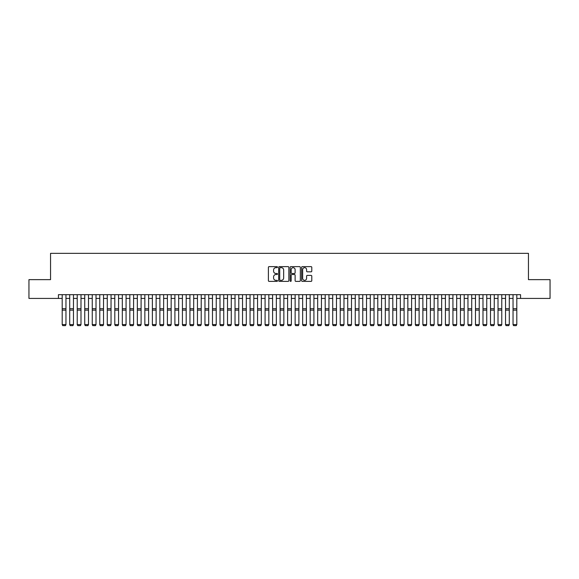 <?xml version="1.0" encoding="UTF-8"?>
<svg xmlns="http://www.w3.org/2000/svg" width="579" height="579" viewBox="0 0 579 579"><rect width="100%" height="100%" fill="white"/><g stroke="black" fill="none" stroke-linecap="round" stroke-linejoin="round"><path stroke-width="0.87" d="M277.479 267.143A0.514 0.514 0 0 0 276.965 266.63L269.126 266.63A0.738 0.738 0 0 0 268.388 267.368L268.388 280.641A0.738 0.738 0 0 0 269.126 281.38L276.965 281.38A0.514 0.514 0 0 0 277.479 280.866A0.514 0.514 0 0 0 276.965 280.345L275.944 280.345A2.359 2.359 0 0 1 273.585 277.985L273.585 276.878A2.359 2.359 0 0 1 275.944 274.518L276.965 274.518A0.514 0.514 0 0 0 277.479 274.005A0.514 0.514 0 0 0 276.965 273.491L275.944 273.491A2.359 2.359 0 0 1 273.585 271.124L273.585 270.024A2.359 2.359 0 0 1 275.944 267.657L276.965 267.657A0.514 0.514 0 0 0 277.479 267.143M311.053 271.826A0.738 0.738 0 0 0 311.791 271.088L311.791 267.368A0.738 0.738 0 0 0 311.053 266.63L302.354 266.63A0.738 0.738 0 0 0 301.616 267.368L301.616 280.641A0.738 0.738 0 0 0 302.354 281.38L311.053 281.38A0.738 0.738 0 0 0 311.791 280.641L311.791 276.14A0.738 0.738 0 0 0 311.053 275.409L307.333 275.409A0.738 0.738 0 0 0 306.595 276.14L306.595 278.376A1.976 1.976 0 0 1 304.619 280.345A1.976 1.976 0 0 1 302.651 278.376L302.651 269.633A1.976 1.976 0 0 1 304.619 267.657A1.976 1.976 0 0 1 306.595 269.633L306.595 271.088A0.738 0.738 0 0 0 307.333 271.826L311.053 271.826M58.443 298.424L28.95 298.424L28.95 279.643L50.554 279.643L50.554 253.341L528.446 253.341L528.446 279.643L550.05 279.643L550.05 298.424L520.557 298.424L520.557 294.668L58.443 294.668L58.443 298.424L62.199 298.424M288.856 267.368A0.738 0.738 0 0 0 288.118 266.63L279.411 266.63A0.738 0.738 0 0 0 278.68 267.368L278.68 280.641A0.738 0.738 0 0 0 279.411 281.38L288.118 281.38A0.738 0.738 0 0 0 288.856 280.641L288.856 267.368M290.882 266.63L299.589 266.63A0.738 0.738 0 0 1 300.32 267.368L300.32 280.641A0.738 0.738 0 0 1 299.589 281.38L295.862 281.38A0.738 0.738 0 0 1 295.124 280.641L295.124 275.257A0.738 0.738 0 0 0 294.385 274.518L291.917 274.518A0.738 0.738 0 0 0 291.179 275.257L291.179 280.866A0.514 0.514 0 0 1 290.665 281.38A0.514 0.514 0 0 1 290.144 280.866L290.144 267.368A0.738 0.738 0 0 1 290.882 266.63M65.955 298.424L69.712 298.424M73.468 298.424L77.231 298.424M80.988 298.424L84.744 298.424M88.5 298.424L92.256 298.424M96.013 298.424L99.769 298.424M103.525 298.424L107.281 298.424M111.038 298.424L114.801 298.424M118.557 298.424L122.314 298.424M126.07 298.424L129.826 298.424M133.583 298.424L137.339 298.424M141.095 298.424L144.851 298.424M148.615 298.424L152.371 298.424M156.127 298.424L159.884 298.424M163.64 298.424L167.396 298.424M171.152 298.424L174.909 298.424M178.665 298.424L182.421 298.424M186.185 298.424L189.941 298.424M193.697 298.424L197.453 298.424M201.21 298.424L204.966 298.424M208.722 298.424L212.479 298.424M216.235 298.424L219.998 298.424M223.755 298.424L227.511 298.424M231.267 298.424L235.023 298.424M238.78 298.424L242.536 298.424M246.292 298.424L250.048 298.424M253.805 298.424L257.568 298.424M261.324 298.424L265.081 298.424M268.837 298.424L272.593 298.424M276.349 298.424L280.106 298.424M283.862 298.424L287.618 298.424M291.382 298.424L295.138 298.424M298.894 298.424L302.651 298.424M306.407 298.424L310.163 298.424M313.919 298.424L317.676 298.424M321.432 298.424L325.195 298.424M328.952 298.424L332.708 298.424M336.464 298.424L340.22 298.424M343.977 298.424L347.733 298.424M351.489 298.424L355.245 298.424M359.002 298.424L362.765 298.424M366.521 298.424L370.278 298.424M374.034 298.424L377.79 298.424M381.547 298.424L385.303 298.424M389.059 298.424L392.815 298.424M396.579 298.424L400.335 298.424M404.091 298.424L407.848 298.424M411.604 298.424L415.36 298.424M419.116 298.424L422.873 298.424M426.629 298.424L430.385 298.424M434.149 298.424L437.905 298.424M441.661 298.424L445.417 298.424M449.174 298.424L452.93 298.424M456.686 298.424L460.443 298.424M464.199 298.424L467.962 298.424M471.719 298.424L475.475 298.424M479.231 298.424L482.987 298.424M486.744 298.424L490.5 298.424M494.256 298.424L498.012 298.424M501.769 298.424L505.532 298.424M509.288 298.424L513.045 298.424M516.801 298.424L520.557 298.424M280.229 267.657A0.514 0.514 0 0 0 279.708 268.178L279.708 279.831A0.514 0.514 0 0 0 280.229 280.345L281.293 280.345A2.359 2.359 0 0 0 283.652 277.985L283.652 270.024A2.359 2.359 0 0 0 281.293 267.657L280.229 267.657M295.124 269.669A1.976 1.976 0 0 0 293.148 267.701A1.976 1.976 0 0 0 291.179 269.669L291.179 272.752A0.738 0.738 0 0 0 291.917 273.491L294.385 273.491A0.738 0.738 0 0 0 295.124 272.752L295.124 269.669M65.955 294.668L65.955 324.725L65.391 325.659L62.764 325.608L65.391 325.659M62.764 325.659L62.199 324.587L65.955 324.587L65.391 325.608M62.199 294.668L62.199 324.587L62.764 325.608M69.712 324.725L70.276 325.659L69.712 324.587L73.468 324.587L72.911 325.659L70.276 325.608L72.911 325.659M77.231 324.725L77.789 325.659L77.231 324.587L80.988 324.587L80.423 325.659L77.789 325.608L80.423 325.659M84.744 324.725L85.308 325.659L84.744 324.587L88.5 324.587L87.936 325.659L85.308 325.608L87.936 325.659M92.256 324.725L92.821 325.659L92.256 324.587L96.013 324.587L95.448 325.659L92.821 325.608L95.448 325.659M73.468 294.668L73.468 324.587L72.911 325.608M69.712 294.668L69.712 324.587L70.276 325.608M80.988 294.668L80.988 324.587L80.423 325.608M77.231 294.668L77.231 324.587L77.789 325.608M88.5 294.668L88.5 324.587L87.936 325.608M84.744 294.668L84.744 324.587L85.308 325.608M96.013 294.668L96.013 324.587L95.448 325.608M92.256 294.668L92.256 324.587L92.821 325.608M99.769 324.725L100.333 325.659L99.769 324.587L103.525 324.587L102.961 325.659L100.333 325.608L102.961 325.659M103.525 294.668L103.525 324.587L102.961 325.608M99.769 294.668L99.769 324.587L100.333 325.608M107.281 324.725L107.846 325.659L107.281 324.587L111.038 324.587L110.48 325.659L107.846 325.608L110.48 325.659M111.038 294.668L111.038 324.587L110.48 325.608M107.281 294.668L107.281 324.587L107.846 325.608M114.801 324.725L115.359 325.659L114.801 324.587L118.557 324.587L117.993 325.659L115.359 325.608L117.993 325.659M118.557 294.668L118.557 324.587L117.993 325.608M114.801 294.668L114.801 324.587L115.359 325.608M122.314 324.725L122.878 325.659L122.314 324.587L126.07 324.587L125.505 325.659L122.878 325.608L125.505 325.659M126.07 294.668L126.07 324.587L125.505 325.608M122.314 294.668L122.314 324.587L122.878 325.608M129.826 324.725L130.391 325.659L129.826 324.587L133.583 324.587L133.018 325.659L130.391 325.608L133.018 325.659M133.583 294.668L133.583 324.587L133.018 325.608M129.826 294.668L129.826 324.587L130.391 325.608M137.339 324.725L137.903 325.659L137.339 324.587L141.095 324.587L140.531 325.659L137.903 325.608L140.531 325.659M141.095 294.668L141.095 324.587L140.531 325.608M137.339 294.668L137.339 324.587L137.903 325.608M144.851 324.725L145.416 325.659L144.851 324.587L148.615 324.587L148.05 325.659L145.416 325.608L148.05 325.659M148.615 294.668L148.615 324.587L148.05 325.608M144.851 294.668L144.851 324.587L145.416 325.608M152.371 324.725L152.928 325.659L152.371 324.587L156.127 324.587L155.563 325.659L152.928 325.608L155.563 325.659M156.127 294.668L156.127 324.587L155.563 325.608M152.371 294.668L152.371 324.587L152.928 325.608M163.64 294.668L163.64 324.725L163.075 325.659L160.448 325.608L163.075 325.659M159.884 324.725L160.448 325.659L159.884 324.587L163.64 324.587L163.075 325.608M159.884 294.668L159.884 324.587L160.448 325.608M171.152 294.668L171.152 324.725L170.588 325.659L167.961 325.608L170.588 325.659M167.396 324.725L167.961 325.659L167.396 324.587L171.152 324.587L170.588 325.608M167.396 294.668L167.396 324.587L167.961 325.608M174.909 324.725L175.473 325.659L174.909 324.587L178.665 324.587L178.108 325.659L175.473 325.608L178.108 325.659M178.665 294.668L178.665 324.587L178.108 325.608M174.909 294.668L174.909 324.587L175.473 325.608M182.421 324.725L182.986 325.659L182.421 324.587L186.185 324.587L185.62 325.659L182.986 325.608L185.62 325.659M186.185 294.668L186.185 324.587L185.62 325.608M182.421 294.668L182.421 324.587L182.986 325.608M189.941 324.725L190.505 325.659L189.941 324.587L193.697 324.587L193.133 325.659L190.505 325.608L193.133 325.659M193.697 294.668L193.697 324.587L193.133 325.608M189.941 294.668L189.941 324.587L190.505 325.608M197.453 324.725L198.018 325.659L197.453 324.587L201.21 324.587L200.645 325.659L198.018 325.608L200.645 325.659M201.21 294.668L201.21 324.587L200.645 325.608M197.453 294.668L197.453 324.587L198.018 325.608M204.966 324.725L205.531 325.659L204.966 324.587L208.722 324.587L208.158 325.659L205.531 325.608L208.158 325.659M208.722 294.668L208.722 324.587L208.158 325.608M204.966 294.668L204.966 324.587L205.531 325.608M212.479 324.725L213.043 325.659L212.479 324.587L216.235 324.587L215.678 325.659L213.043 325.608L215.678 325.659M216.235 294.668L216.235 324.587L215.678 325.608M212.479 294.668L212.479 324.587L213.043 325.608M219.998 324.725L220.556 325.659L219.998 324.587L223.755 324.587L223.19 325.659L220.556 325.608L223.19 325.659M223.755 294.668L223.755 324.587L223.19 325.608M219.998 294.668L219.998 324.587L220.556 325.608M227.511 324.725L228.075 325.659L227.511 324.587L231.267 324.587L230.703 325.659L228.075 325.608L230.703 325.659M231.267 294.668L231.267 324.587L230.703 325.608M227.511 294.668L227.511 324.587L228.075 325.608M235.023 324.725L235.588 325.659L235.023 324.587L238.78 324.587L238.215 325.659L235.588 325.608L238.215 325.659M242.536 324.725L243.1 325.659L242.536 324.587L246.292 324.587L245.728 325.659L243.1 325.608L245.728 325.659M250.048 324.725L250.613 325.659L250.048 324.587L253.805 324.587L253.247 325.659L250.613 325.608L253.247 325.659M238.78 294.668L238.78 324.587L238.215 325.608M235.023 294.668L235.023 324.587L235.588 325.608M246.292 294.668L246.292 324.587L245.728 325.608M242.536 294.668L242.536 324.587L243.1 325.608M253.805 294.668L253.805 324.587L253.247 325.608M250.048 294.668L250.048 324.587L250.613 325.608M257.568 324.725L258.125 325.659L257.568 324.587L261.324 324.587L260.76 325.659L258.125 325.608L260.76 325.659M261.324 294.668L261.324 324.587L260.76 325.608M257.568 294.668L257.568 324.587L258.125 325.608M265.081 324.725L265.645 325.659L265.081 324.587L268.837 324.587L268.272 325.659L265.645 325.608L268.272 325.659M268.837 294.668L268.837 324.587L268.272 325.608M265.081 294.668L265.081 324.587L265.645 325.608M272.593 324.725L273.158 325.659L272.593 324.587L276.349 324.587L275.785 325.659L273.158 325.608L275.785 325.659M276.349 294.668L276.349 324.587L275.785 325.608M272.593 294.668L272.593 324.587L273.158 325.608M280.106 324.725L280.67 325.659L280.106 324.587L283.862 324.587L283.297 325.659L280.67 325.608L283.297 325.659M283.862 294.668L283.862 324.587L283.297 325.608M280.106 294.668L280.106 324.587L280.67 325.608M287.618 324.725L288.183 325.659L287.618 324.587L291.382 324.587L290.817 325.659L288.183 325.608L290.817 325.659M295.138 324.725L295.703 325.659L295.138 324.587L298.894 324.587L298.33 325.659L295.703 325.608L298.33 325.659M302.651 324.725L303.215 325.659L302.651 324.587L306.407 324.587L305.842 325.659L303.215 325.608L305.842 325.659M291.382 294.668L291.382 324.587L290.817 325.608M287.618 294.668L287.618 324.587L288.183 325.608M298.894 294.668L298.894 324.587L298.33 325.608M295.138 294.668L295.138 324.587L295.703 325.608M306.407 294.668L306.407 324.587L305.842 325.608M302.651 294.668L302.651 324.587L303.215 325.608M310.163 324.725L310.728 325.659L310.163 324.587L313.919 324.587L313.355 325.659L310.728 325.608L313.355 325.659M313.919 294.668L313.919 324.587L313.355 325.608M310.163 294.668L310.163 324.587L310.728 325.608M317.676 324.725L318.24 325.659L317.676 324.587L321.432 324.587L320.875 325.659L318.24 325.608L320.875 325.659M321.432 294.668L321.432 324.587L320.875 325.608M317.676 294.668L317.676 324.587L318.24 325.608M325.195 324.725L325.753 325.659L325.195 324.587L328.952 324.587L328.387 325.659L325.753 325.608L328.387 325.659M328.952 294.668L328.952 324.587L328.387 325.608M325.195 294.668L325.195 324.587L325.753 325.608M332.708 324.725L333.272 325.659L332.708 324.587L336.464 324.587L335.9 325.659L333.272 325.608L335.9 325.659M336.464 294.668L336.464 324.587L335.9 325.608M332.708 294.668L332.708 324.587L333.272 325.608M340.22 324.725L340.785 325.659L340.22 324.587L343.977 324.587L343.412 325.659L340.785 325.608L343.412 325.659M343.977 294.668L343.977 324.587L343.412 325.608M340.22 294.668L340.22 324.587L340.785 325.608M347.733 324.725L348.297 325.659L347.733 324.587L351.489 324.587L350.925 325.659L348.297 325.608L350.925 325.659M351.489 294.668L351.489 324.587L350.925 325.608M347.733 294.668L347.733 324.587L348.297 325.608M355.245 324.725L355.81 325.659L355.245 324.587L359.002 324.587L358.444 325.659L355.81 325.608L358.444 325.659M359.002 294.668L359.002 324.587L358.444 325.608M355.245 294.668L355.245 324.587L355.81 325.608M362.765 324.725L363.322 325.659L362.765 324.587L366.521 324.587L365.957 325.659L363.322 325.608L365.957 325.659M366.521 294.668L366.521 324.587L365.957 325.608M362.765 294.668L362.765 324.587L363.322 325.608M370.278 324.725L370.842 325.659L370.278 324.587L374.034 324.587L373.469 325.659L370.842 325.608L373.469 325.659M374.034 294.668L374.034 324.587L373.469 325.608M370.278 294.668L370.278 324.587L370.842 325.608M377.79 324.725L378.355 325.659L377.79 324.587L381.547 324.587L380.982 325.659L378.355 325.608L380.982 325.659M381.547 294.668L381.547 324.587L380.982 325.608M377.79 294.668L377.79 324.587L378.355 325.608M385.303 324.725L385.867 325.659L385.303 324.587L389.059 324.587L388.495 325.659L385.867 325.608L388.495 325.659M389.059 294.668L389.059 324.587L388.495 325.608M385.303 294.668L385.303 324.587L385.867 325.608M392.815 324.725L393.38 325.659L392.815 324.587L396.579 324.587L396.014 325.659L393.38 325.608L396.014 325.659M396.579 294.668L396.579 324.587L396.014 325.608M392.815 294.668L392.815 324.587L393.38 325.608M400.335 324.725L400.892 325.659L400.335 324.587L404.091 324.587L403.527 325.659L400.892 325.608L403.527 325.659M404.091 294.668L404.091 324.587L403.527 325.608M400.335 294.668L400.335 324.587L400.892 325.608M407.848 324.725L408.412 325.659L407.848 324.587L411.604 324.587L411.039 325.659L408.412 325.608L411.039 325.659M411.604 294.668L411.604 324.587L411.039 325.608M407.848 294.668L407.848 324.587L408.412 325.608M415.36 324.725L415.925 325.659L415.36 324.587L419.116 324.587L418.552 325.659L415.925 325.608L418.552 325.659M419.116 294.668L419.116 324.587L418.552 325.608M415.36 294.668L415.36 324.587L415.925 325.608M422.873 324.725L423.437 325.659L422.873 324.587L426.629 324.587L426.072 325.659L423.437 325.608L426.072 325.659M426.629 294.668L426.629 324.587L426.072 325.608M422.873 294.668L422.873 324.587L423.437 325.608M430.385 324.725L430.95 325.659L430.385 324.587L434.149 324.587L433.584 325.659L430.95 325.608L433.584 325.659M434.149 294.668L434.149 324.587L433.584 325.608M430.385 294.668L430.385 324.587L430.95 325.608M437.905 324.725L438.469 325.659L437.905 324.587L441.661 324.587L441.097 325.659L438.469 325.608L441.097 325.659M441.661 294.668L441.661 324.587L441.097 325.608M437.905 294.668L437.905 324.587L438.469 325.608M445.417 324.725L445.982 325.659L445.417 324.587L449.174 324.587L448.609 325.659L445.982 325.608L448.609 325.659M449.174 294.668L449.174 324.587L448.609 325.608M445.417 294.668L445.417 324.587L445.982 325.608M452.93 324.725L453.495 325.659L452.93 324.587L456.686 324.587L456.122 325.659L453.495 325.608L456.122 325.659M456.686 294.668L456.686 324.587L456.122 325.608M452.93 294.668L452.93 324.587L453.495 325.608M460.443 324.725L461.007 325.659L460.443 324.587L464.199 324.587L463.641 325.659L461.007 325.608L463.641 325.659M467.962 324.725L468.52 325.659L467.962 324.587L471.719 324.587L471.154 325.659L468.52 325.608L471.154 325.659M475.475 324.725L476.039 325.659L475.475 324.587L479.231 324.587L478.667 325.659L476.039 325.608L478.667 325.659M482.987 324.725L483.552 325.659L482.987 324.587L486.744 324.587L486.179 325.659L483.552 325.608L486.179 325.659M490.5 324.725L491.064 325.659L490.5 324.587L494.256 324.587L493.692 325.659L491.064 325.608L493.692 325.659M498.012 324.725L498.577 325.659L498.012 324.587L501.769 324.587L501.211 325.659L498.577 325.608L501.211 325.659M464.199 294.668L464.199 324.587L463.641 325.608M460.443 294.668L460.443 324.587L461.007 325.608M471.719 294.668L471.719 324.587L471.154 325.608M467.962 294.668L467.962 324.587L468.52 325.608M479.231 294.668L479.231 324.587L478.667 325.608M475.475 294.668L475.475 324.587L476.039 325.608M486.744 294.668L486.744 324.587L486.179 325.608M482.987 294.668L482.987 324.587L483.552 325.608M494.256 294.668L494.256 324.587L493.692 325.608M490.5 294.668L490.5 324.587L491.064 325.608M501.769 294.668L501.769 324.587L501.211 325.608M498.012 294.668L498.012 324.587L498.577 325.608M505.532 324.725L506.089 325.659L505.532 324.587L509.288 324.587L508.724 325.659L506.089 325.608L508.724 325.659M509.288 294.668L509.288 324.587L508.724 325.608M505.532 294.668L505.532 324.587L506.089 325.608M513.045 324.725L513.609 325.659L513.045 324.587L516.801 324.587L516.236 325.659L513.609 325.608L516.236 325.659M516.801 294.668L516.801 324.587L516.236 325.608M513.045 294.668L513.045 324.587L513.609 325.608M65.955 308.694L62.199 308.694M65.955 310.12L62.199 310.12M73.468 308.694L69.712 308.694M73.468 310.12L69.712 310.12M80.988 308.694L77.231 308.694M80.988 310.12L77.231 310.12M88.5 308.694L84.744 308.694M88.5 310.12L84.744 310.12M96.013 308.694L92.256 308.694M96.013 310.12L92.256 310.12M103.525 308.694L99.769 308.694M103.525 310.12L99.769 310.12M111.038 308.694L107.281 308.694M111.038 310.12L107.281 310.12M118.557 308.694L114.801 308.694M118.557 310.12L114.801 310.12M126.07 308.694L122.314 308.694M126.07 310.12L122.314 310.12M133.583 308.694L129.826 308.694M133.583 310.12L129.826 310.12M141.095 308.694L137.339 308.694M141.095 310.12L137.339 310.12M148.615 308.694L144.851 308.694M148.615 310.12L144.851 310.12M156.127 308.694L152.371 308.694M156.127 310.12L152.371 310.12M163.64 308.694L159.884 308.694M163.64 310.12L159.884 310.12M171.152 308.694L167.396 308.694M171.152 310.12L167.396 310.12M178.665 308.694L174.909 308.694M178.665 310.12L174.909 310.12M186.185 308.694L182.421 308.694M186.185 310.12L182.421 310.12M193.697 308.694L189.941 308.694M193.697 310.12L189.941 310.12M201.21 308.694L197.453 308.694M201.21 310.12L197.453 310.12M208.722 308.694L204.966 308.694M208.722 310.12L204.966 310.12M216.235 308.694L212.479 308.694M216.235 310.12L212.479 310.12M223.755 308.694L219.998 308.694M223.755 310.12L219.998 310.12M231.267 308.694L227.511 308.694M231.267 310.12L227.511 310.12M238.78 308.694L235.023 308.694M238.78 310.12L235.023 310.12M246.292 308.694L242.536 308.694M246.292 310.12L242.536 310.12M253.805 308.694L250.048 308.694M253.805 310.12L250.048 310.12M261.324 308.694L257.568 308.694M261.324 310.12L257.568 310.12M268.837 308.694L265.081 308.694M268.837 310.12L265.081 310.12M276.349 308.694L272.593 308.694M276.349 310.12L272.593 310.12M283.862 308.694L280.106 308.694M283.862 310.12L280.106 310.12M291.382 308.694L287.618 308.694M291.382 310.12L287.618 310.12M298.894 308.694L295.138 308.694M298.894 310.12L295.138 310.12M306.407 308.694L302.651 308.694M306.407 310.12L302.651 310.12M313.919 308.694L310.163 308.694M313.919 310.12L310.163 310.12M321.432 308.694L317.676 308.694M321.432 310.12L317.676 310.12M328.952 308.694L325.195 308.694M328.952 310.12L325.195 310.12M336.464 308.694L332.708 308.694M336.464 310.12L332.708 310.12M343.977 308.694L340.22 308.694M343.977 310.12L340.22 310.12M351.489 308.694L347.733 308.694M351.489 310.12L347.733 310.12M359.002 308.694L355.245 308.694M359.002 310.12L355.245 310.12M366.521 308.694L362.765 308.694M366.521 310.12L362.765 310.12M374.034 308.694L370.278 308.694M374.034 310.12L370.278 310.12M381.547 308.694L377.79 308.694M381.547 310.12L377.79 310.12M389.059 308.694L385.303 308.694M389.059 310.12L385.303 310.12M396.579 308.694L392.815 308.694M396.579 310.12L392.815 310.12M404.091 308.694L400.335 308.694M404.091 310.12L400.335 310.12M411.604 308.694L407.848 308.694M411.604 310.12L407.848 310.12M419.116 308.694L415.36 308.694M419.116 310.12L415.36 310.12M426.629 308.694L422.873 308.694M426.629 310.12L422.873 310.12M434.149 308.694L430.385 308.694M434.149 310.12L430.385 310.12M441.661 308.694L437.905 308.694M441.661 310.12L437.905 310.12M449.174 308.694L445.417 308.694M449.174 310.12L445.417 310.12M456.686 308.694L452.93 308.694M456.686 310.12L452.93 310.12M464.199 308.694L460.443 308.694M464.199 310.12L460.443 310.12M471.719 308.694L467.962 308.694M471.719 310.12L467.962 310.12M479.231 308.694L475.475 308.694M479.231 310.12L475.475 310.12M486.744 308.694L482.987 308.694M486.744 310.12L482.987 310.12M494.256 308.694L490.5 308.694M494.256 310.12L490.5 310.12M501.769 308.694L498.012 308.694M501.769 310.12L498.012 310.12M509.288 308.694L505.532 308.694M509.288 310.12L505.532 310.12M516.801 308.694L513.045 308.694M516.801 310.12L513.045 310.12"/></g></svg>
